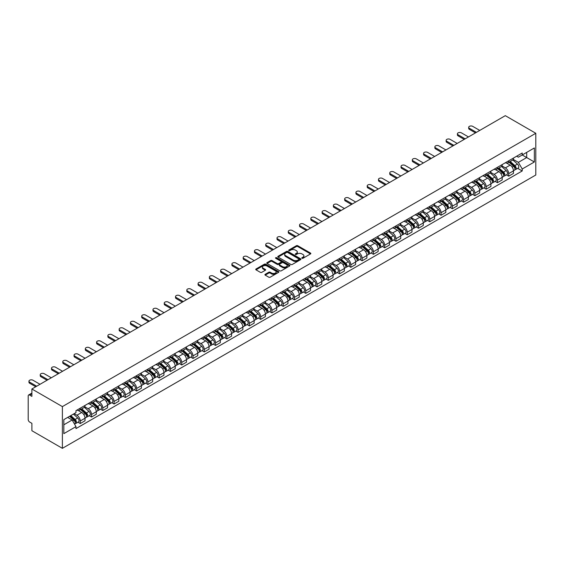 <?xml version="1.0" encoding="UTF-8"?>
<svg xmlns="http://www.w3.org/2000/svg" width="564" height="564" viewBox="0 0 564 564"><rect width="100%" height="100%" fill="white"/><g stroke="black" fill="none" stroke-linecap="round" stroke-linejoin="round"><path stroke-width="0.85" d="M302.008 258.27A0.705 0.409 0 0 0 302.995 258.27L310.538 253.913A1.001 0.578 0 0 0 310.827 253.504A1.001 0.578 0 0 0 310.538 253.095L297.764 245.728A1.001 0.578 0 0 0 296.347 245.728L288.81 250.078A0.705 0.409 0 0 0 289.804 250.649L290.777 250.085A3.208 1.854 0 0 1 295.317 250.085L296.382 250.698A3.208 1.854 0 0 1 297.32 252.009A3.208 1.854 0 0 1 296.382 253.321L295.409 253.885A0.705 0.409 0 0 0 296.403 254.456L297.376 253.899A3.208 1.854 0 0 1 301.916 253.899L302.981 254.512A3.208 1.854 0 0 1 303.918 255.823A3.208 1.854 0 0 1 302.981 257.135L302.008 257.692A0.705 0.409 0 0 0 302.008 258.27L302.008 257.692M265.2 274.315A1.001 0.578 0 0 0 264.911 274.724A1.001 0.578 0 0 0 265.2 275.133L268.788 277.199A1.001 0.578 0 0 0 270.205 277.199L278.574 272.37A1.001 0.578 0 0 0 278.87 271.961A1.001 0.578 0 0 0 278.574 271.552L265.806 264.178A1.001 0.578 0 0 0 264.389 264.178L256.014 269.007A1.001 0.578 0 0 0 255.725 269.423A1.001 0.578 0 0 0 256.014 269.832L260.342 272.327A1.001 0.578 0 0 0 261.759 272.327L265.341 270.262A1.001 0.578 0 0 0 265.637 269.853A1.001 0.578 0 0 0 265.341 269.437L263.198 268.203A2.686 1.551 0 0 1 262.415 267.103A2.686 1.551 0 0 1 264.072 265.672A2.686 1.551 0 0 1 266.991 266.011L275.401 270.861A2.686 1.551 0 0 1 276.184 271.961A2.686 1.551 0 0 1 274.527 273.392A2.686 1.551 0 0 1 271.608 273.054L270.205 272.243A1.001 0.578 0 0 0 268.788 272.243L265.2 274.315L265.2 275.133M62.385 406.602L31.887 388.991L505.302 115.669L535.8 133.28L62.385 406.602L62.385 448.331L535.8 175.009L535.8 133.28M290.848 264.467A1.001 0.578 0 0 0 292.265 264.467L300.64 259.63A1.001 0.578 0 0 0 300.936 259.221A1.001 0.578 0 0 0 300.64 258.813L287.873 251.438A1.001 0.578 0 0 0 286.449 251.438L278.08 256.275A1.001 0.578 0 0 0 277.784 256.683A1.001 0.578 0 0 0 278.08 257.092L290.848 264.467M275.909 258.418A0.705 0.409 0 0 1 276.628 258.516L276.628 257.685L289.607 265.179A1.001 0.578 0 0 1 289.903 265.588A1.001 0.578 0 0 1 289.607 265.996L281.239 270.833A1.001 0.578 0 0 1 279.814 270.833L267.047 263.458L270.628 261.407L270.628 260.575L267.047 262.641A1.001 0.578 0 0 0 266.751 263.05A1.001 0.578 0 0 0 267.047 263.458L267.047 262.641M270.628 261.407A1.001 0.578 0 0 1 272.045 261.407L272.045 260.575A1.001 0.578 0 0 0 270.628 260.575M272.045 260.575L277.227 263.564A1.001 0.578 0 0 0 278.644 263.564L281.02 262.189A1.001 0.578 0 0 0 281.316 261.781A1.001 0.578 0 0 0 281.02 261.372L275.634 258.256A0.705 0.409 0 0 1 276.628 257.685M31.887 388.991L31.887 396.379L29.645 395.082A2.044 1.177 -120 0 0 28.623 394.983A2.044 1.177 -120 0 0 28.2 395.921L28.2 419.538A2.044 1.177 -120 0 0 29.645 422.041L31.887 423.338L31.887 430.72L62.385 448.331M508.693 160.818A4.702 2.714 60 0 1 507.72 162.933L512.493 160.176A4.702 2.714 -120 0 0 513.466 158.068M501.925 165.887L505.372 167.875A4.702 2.714 60 0 1 508.693 173.627L513.466 170.878A4.702 2.714 -120 0 0 510.145 165.118L506.726 163.144M513.466 170.878L513.466 173.423L508.693 176.179L506.409 174.854M507.72 162.933A4.702 2.714 60 0 1 505.407 162.721M508.693 173.627L508.693 176.179M497.42 167.332A4.702 2.714 60 0 1 496.447 169.44L501.22 166.683A4.702 2.714 -120 0 0 502.193 164.575M495.136 181.368L497.42 182.687L502.193 179.93L502.193 177.385A4.702 2.714 -120 0 0 498.865 171.625L495.453 169.658M496.447 169.44A4.702 2.714 60 0 1 494.134 169.228M490.652 172.394L494.099 174.382A4.702 2.714 60 0 1 497.42 180.142L497.42 182.687M486.147 173.839A4.702 2.714 60 0 1 485.174 175.947L489.94 173.197A4.702 2.714 -120 0 0 490.913 171.082M483.856 187.875L486.147 189.194L490.913 186.444L490.913 183.899A4.702 2.714 -120 0 0 487.592 178.139L484.18 176.165M485.174 175.947A4.702 2.714 60 0 1 482.854 175.735M479.379 178.901L482.819 180.889A4.702 2.714 60 0 1 486.147 186.649L486.147 189.194M474.874 180.346A4.702 2.714 60 0 1 473.894 182.461L478.667 179.704A4.702 2.714 -120 0 0 479.64 177.597M472.583 194.383L474.874 195.708L479.64 192.951L479.64 190.406A4.702 2.714 -120 0 0 476.319 184.647L472.9 182.673M473.894 182.461A4.702 2.714 60 0 1 471.582 182.25M468.099 185.415L471.546 187.403A4.702 2.714 60 0 1 474.874 193.163L474.874 195.708M463.594 186.86A4.702 2.714 60 0 1 462.621 188.968L467.394 186.219A4.702 2.714 -120 0 0 468.367 184.104M461.31 200.897L463.594 202.215L468.367 199.459L468.367 196.914A4.702 2.714 -120 0 0 465.039 191.154L461.627 189.187M462.621 188.968A4.702 2.714 60 0 1 460.309 188.757M456.826 191.922L460.273 193.91A4.702 2.714 60 0 1 463.594 199.67L463.594 202.215M452.321 193.367A4.702 2.714 60 0 1 451.348 195.482L456.114 192.726A4.702 2.714 -120 0 0 457.094 190.611M450.03 207.404L452.321 208.722L457.094 205.973L457.094 203.428A4.702 2.714 -120 0 0 453.766 197.668L450.354 195.694M451.348 195.482A4.702 2.714 60 0 1 449.029 195.264M445.553 198.429L448.993 200.417A4.702 2.714 60 0 1 452.321 206.177L452.321 208.722M441.048 199.875A4.702 2.714 60 0 1 440.068 201.99L444.841 199.233A4.702 2.714 -120 0 0 445.814 197.125M438.757 213.911L441.048 215.237L445.814 212.48L445.814 209.935A4.702 2.714 -120 0 0 442.493 204.175L439.074 202.208M440.068 201.99A4.702 2.714 60 0 1 437.756 201.778M434.273 204.943L437.72 206.932A4.702 2.714 60 0 1 441.048 212.691L441.048 215.237M429.768 206.389A4.702 2.714 60 0 1 428.795 208.497L433.568 205.747A4.702 2.714 -120 0 0 434.541 203.632M427.484 220.425L429.768 221.744L434.541 218.987L434.541 216.442A4.702 2.714 -120 0 0 431.213 210.689L427.801 208.715M428.795 208.497A4.702 2.714 60 0 1 426.483 208.285M423 211.451L426.447 213.439A4.702 2.714 60 0 1 429.768 219.199L429.768 221.744M418.495 212.896A4.702 2.714 60 0 1 417.522 215.011L422.288 212.254A4.702 2.714 -120 0 0 423.268 210.146M416.211 226.932L418.495 228.251L423.268 225.501L423.268 222.956A4.702 2.714 -120 0 0 419.94 217.196L416.528 215.222M417.522 215.011A4.702 2.714 60 0 1 415.21 214.792M411.727 217.958L415.167 219.953A4.702 2.714 60 0 1 418.495 225.706L418.495 228.251M407.222 219.41A4.702 2.714 60 0 1 406.249 221.518L411.015 218.761A4.702 2.714 -120 0 0 411.988 216.654M404.931 233.44L407.222 234.765L411.988 232.008L411.988 229.463A4.702 2.714 -120 0 0 408.667 223.704L405.248 221.737M406.249 221.518A4.702 2.714 60 0 1 403.93 221.307M400.447 224.472L403.894 226.46A4.702 2.714 60 0 1 407.222 232.22L407.222 234.765M395.942 225.917A4.702 2.714 60 0 1 394.969 228.025L399.742 225.276A4.702 2.714 -120 0 0 400.715 223.161M393.658 239.954L395.942 241.272L400.715 238.516L400.715 235.971A4.702 2.714 -120 0 0 397.387 230.218L393.975 228.244M394.969 228.025A4.702 2.714 60 0 1 392.657 227.814M389.174 230.979L392.622 232.967A4.702 2.714 60 0 1 395.942 238.727L395.942 241.272M384.669 232.424A4.702 2.714 60 0 1 383.696 234.539L388.469 231.783A4.702 2.714 -120 0 0 389.442 229.675M382.385 246.461L384.669 247.779L389.442 245.03L389.442 242.485A4.702 2.714 -120 0 0 386.114 236.725L382.702 234.751M383.696 234.539A4.702 2.714 60 0 1 381.384 234.328M377.901 237.486L381.342 239.481A4.702 2.714 60 0 1 384.669 245.234L384.669 247.779M373.396 238.939A4.702 2.714 60 0 1 372.423 241.047L377.189 238.29A4.702 2.714 -120 0 0 378.162 236.182M371.105 252.975L373.396 254.293L378.162 251.537L378.162 248.992A4.702 2.714 -120 0 0 374.841 243.232L371.422 241.265M372.423 241.047A4.702 2.714 60 0 1 370.104 240.835M366.621 244L370.069 245.989A4.702 2.714 60 0 1 373.396 251.748L373.396 254.293M362.116 245.446A4.702 2.714 60 0 1 361.143 247.554L365.916 244.804A4.702 2.714 -120 0 0 366.889 242.689M359.832 259.482L362.116 260.801L366.889 258.051L366.889 255.499A4.702 2.714 -120 0 0 363.561 249.746L360.149 247.772M361.143 247.554A4.702 2.714 60 0 1 358.831 247.342M355.348 250.508L358.796 252.496A4.702 2.714 60 0 1 362.116 258.256L362.116 260.801M350.843 251.953A4.702 2.714 60 0 1 349.87 254.068L354.643 251.311A4.702 2.714 -120 0 0 355.616 249.203M348.559 265.989L350.843 267.315L355.616 264.558L355.616 262.013A4.702 2.714 -120 0 0 352.288 256.253L348.876 254.279M349.87 254.068A4.702 2.714 60 0 1 347.558 253.856M344.075 257.022L347.516 259.01A4.702 2.714 60 0 1 350.843 264.763L350.843 267.315M339.57 258.467A4.702 2.714 60 0 1 338.597 260.575L343.363 257.818A4.702 2.714 -120 0 0 344.336 255.711M337.279 272.504L339.57 273.822L344.336 271.065L344.336 268.52A4.702 2.714 -120 0 0 341.016 262.761L337.596 260.794M338.597 260.575A4.702 2.714 60 0 1 336.278 260.364M332.795 263.529L336.243 265.517A4.702 2.714 60 0 1 339.57 271.277L339.57 273.822M328.29 264.974A4.702 2.714 60 0 1 327.317 267.082L332.09 264.333A4.702 2.714 -120 0 0 333.063 262.218M326.006 279.011L328.29 280.329L333.063 277.58L333.063 275.035A4.702 2.714 -120 0 0 329.736 269.275L326.323 267.301M327.317 267.082A4.702 2.714 60 0 1 325.005 266.871M321.522 270.036L324.97 272.024A4.702 2.714 60 0 1 328.29 277.784L328.29 280.329M317.017 271.481A4.702 2.714 60 0 1 316.044 273.596L320.817 270.84A4.702 2.714 -120 0 0 321.79 268.732M314.733 285.518L317.017 286.843L321.79 284.087L321.79 281.542A4.702 2.714 -120 0 0 318.463 275.782L315.05 273.808M316.044 273.596A4.702 2.714 60 0 1 313.732 273.385M310.249 276.55L313.697 278.538A4.702 2.714 60 0 1 317.017 284.298L317.017 286.843M305.744 277.996A4.702 2.714 60 0 1 304.772 280.104L309.537 277.354A4.702 2.714 -120 0 0 310.51 275.239M303.453 292.032L305.744 293.351L310.51 290.594L310.51 288.049A4.702 2.714 -120 0 0 307.19 282.289L303.777 280.322M304.772 280.104A4.702 2.714 60 0 1 302.452 279.892M298.969 283.058L302.417 285.046A4.702 2.714 60 0 1 305.744 290.805L305.744 293.351M294.464 284.503A4.702 2.714 60 0 1 293.491 286.618L298.264 283.861A4.702 2.714 -120 0 0 299.237 281.746M292.18 298.539L294.464 299.858L299.237 297.108L299.237 294.563A4.702 2.714 -120 0 0 295.917 288.803L292.497 286.829M293.491 286.618A4.702 2.714 60 0 1 291.179 286.399M287.696 289.565L291.144 291.553A4.702 2.714 60 0 1 294.464 297.313L294.464 299.858M283.191 291.01A4.702 2.714 60 0 1 282.219 293.125L286.991 290.368A4.702 2.714 -120 0 0 287.964 288.26M280.907 305.046L283.191 306.372L287.964 303.615L287.964 301.07A4.702 2.714 -120 0 0 284.637 295.31L281.224 293.343M282.219 293.125A4.702 2.714 60 0 1 279.906 292.913M276.423 296.079L279.871 298.067A4.702 2.714 60 0 1 283.191 303.827L283.191 306.372M271.918 297.524A4.702 2.714 60 0 1 270.946 299.632L275.711 296.883A4.702 2.714 -120 0 0 276.684 294.768M269.627 311.561L271.918 312.879L276.684 310.122L276.684 307.577A4.702 2.714 -120 0 0 273.364 301.825L269.952 299.851M270.946 299.632A4.702 2.714 60 0 1 268.626 299.421M265.151 302.586L268.591 304.574A4.702 2.714 60 0 1 271.918 310.334L271.918 312.879M260.638 304.031A4.702 2.714 60 0 1 259.666 306.146L264.438 303.39A4.702 2.714 -120 0 0 265.411 301.282M258.354 318.068L260.646 319.386L265.411 316.637L265.411 314.092A4.702 2.714 -120 0 0 262.091 308.332L258.672 306.358M259.666 306.146A4.702 2.714 60 0 1 257.353 305.928M253.87 309.093L257.318 311.088A4.702 2.714 60 0 1 260.646 316.841L260.646 319.386M249.366 310.545A4.702 2.714 60 0 1 248.393 312.653L253.166 309.897A4.702 2.714 -120 0 0 254.138 307.789M247.081 324.575L249.366 325.9L254.138 323.144L254.138 320.599A4.702 2.714 -120 0 0 250.811 314.839L247.399 312.872M248.393 312.653A4.702 2.714 60 0 1 246.08 312.442M242.598 315.607L246.045 317.595A4.702 2.714 60 0 1 249.366 323.355L249.366 325.9M238.093 317.053A4.702 2.714 60 0 1 237.12 319.161L241.886 316.411A4.702 2.714 -120 0 0 242.858 314.296M235.801 331.089L238.093 332.407L242.865 329.651L242.865 327.106A4.702 2.714 -120 0 0 239.538 321.353L236.126 319.379M237.12 319.161A4.702 2.714 60 0 1 234.8 318.949M231.325 322.114L234.765 324.103A4.702 2.714 60 0 1 238.093 329.862L238.093 332.407M226.82 323.56A4.702 2.714 60 0 1 225.84 325.675L230.613 322.918A4.702 2.714 -120 0 0 231.585 320.81M224.528 337.596L226.82 338.915L231.585 336.165L231.585 333.62A4.702 2.714 -120 0 0 228.265 327.86L224.846 325.886M225.84 325.675A4.702 2.714 60 0 1 223.527 325.463M220.045 328.622L223.492 330.617A4.702 2.714 60 0 1 226.82 336.37L226.82 338.915M215.54 330.074A4.702 2.714 60 0 1 214.567 332.182L219.34 329.425A4.702 2.714 -120 0 0 220.312 327.317M213.255 344.111L215.54 345.429L220.312 342.672L220.312 340.127A4.702 2.714 -120 0 0 216.985 334.367L213.573 332.4M214.567 332.182A4.702 2.714 60 0 1 212.254 331.97M208.772 335.136L212.219 337.124A4.702 2.714 60 0 1 215.54 342.884L215.54 345.429M204.267 336.581A4.702 2.714 60 0 1 203.294 338.689L208.06 335.94A4.702 2.714 -120 0 0 209.04 333.825M201.982 350.618L204.267 351.936L209.04 349.186L209.04 346.634A4.702 2.714 -120 0 0 205.712 340.882L202.3 338.908M203.294 338.689A4.702 2.714 60 0 1 200.974 338.478M197.499 341.643L200.939 343.631A4.702 2.714 60 0 1 204.267 349.391L204.267 351.936M192.994 343.088A4.702 2.714 60 0 1 192.014 345.203L196.787 342.447A4.702 2.714 -120 0 0 197.76 340.339M190.702 357.125L192.994 358.45L197.76 355.694L197.76 353.149A4.702 2.714 -120 0 0 194.439 347.389L191.02 345.415M192.014 345.203A4.702 2.714 60 0 1 189.701 344.992M186.219 348.157L189.666 350.145A4.702 2.714 60 0 1 192.994 355.898L192.994 358.45M181.714 349.602A4.702 2.714 60 0 1 180.741 351.71L185.514 348.954A4.702 2.714 -120 0 0 186.487 346.846M179.43 363.639L181.714 364.957L186.487 362.201L186.487 359.656A4.702 2.714 -120 0 0 183.159 353.896L179.747 351.929M180.741 351.71A4.702 2.714 60 0 1 178.428 351.499M174.946 354.664L178.393 356.652A4.702 2.714 60 0 1 181.714 362.412L181.714 364.957M170.441 356.11A4.702 2.714 60 0 1 169.468 358.218L174.234 355.468A4.702 2.714 -120 0 0 175.214 353.353M168.157 370.146L170.441 371.464L175.214 368.715L175.214 366.17A4.702 2.714 -120 0 0 171.886 360.41L168.474 358.436M169.468 358.218A4.702 2.714 60 0 1 167.155 358.006M163.673 361.171L167.113 363.16A4.702 2.714 60 0 1 170.441 368.919L170.441 371.464M159.168 362.617A4.702 2.714 60 0 1 158.195 364.732L162.961 361.975A4.702 2.714 -120 0 0 163.934 359.867M156.877 376.653L159.168 377.979L163.934 375.222L163.934 372.677A4.702 2.714 -120 0 0 160.613 366.917L157.194 364.943M158.195 364.732A4.702 2.714 60 0 1 155.875 364.52M152.393 367.686L155.84 369.674A4.702 2.714 60 0 1 159.168 375.434L159.168 377.979M147.888 369.131A4.702 2.714 60 0 1 146.915 371.239L151.688 368.489A4.702 2.714 -120 0 0 152.661 366.374M145.604 383.167L147.888 384.486L152.661 381.729L152.661 379.184A4.702 2.714 -120 0 0 149.333 373.424L145.921 371.457M146.915 371.239A4.702 2.714 60 0 1 144.603 371.027M141.12 374.193L144.567 376.181A4.702 2.714 60 0 1 147.888 381.941L147.888 384.486M136.615 375.638A4.702 2.714 60 0 1 135.642 377.753L140.415 374.997A4.702 2.714 -120 0 0 141.388 372.882M134.331 389.675L136.615 390.993L141.388 388.243L141.388 385.698A4.702 2.714 -120 0 0 138.06 379.939L134.648 377.965M135.642 377.753A4.702 2.714 60 0 1 133.33 377.535M129.847 380.7L133.287 382.688A4.702 2.714 60 0 1 136.615 388.448L136.615 390.993M125.342 382.145A4.702 2.714 60 0 1 124.369 384.26L129.135 381.504A4.702 2.714 -120 0 0 130.108 379.396M123.051 396.182L125.342 397.507L130.108 394.751L130.108 392.206A4.702 2.714 -120 0 0 126.787 386.446L123.368 384.479M124.369 384.26A4.702 2.714 60 0 1 122.05 384.049M118.567 387.214L122.014 389.202A4.702 2.714 60 0 1 125.342 394.962L125.342 397.507M114.062 388.659A4.702 2.714 60 0 1 113.089 390.767L117.862 388.018A4.702 2.714 -120 0 0 118.835 385.903M111.778 402.696L114.062 404.014L118.835 401.258L118.835 398.713A4.702 2.714 -120 0 0 115.507 392.96L112.095 390.986M113.089 390.767A4.702 2.714 60 0 1 110.777 390.556M107.294 393.721L110.741 395.709A4.702 2.714 60 0 1 114.062 401.469L114.062 404.014M102.789 395.167A4.702 2.714 60 0 1 101.816 397.282L106.589 394.525A4.702 2.714 -120 0 0 107.562 392.417M100.505 409.203L102.789 410.521L107.562 407.772L107.562 405.227A4.702 2.714 -120 0 0 104.234 399.467L100.822 397.493M101.816 397.282A4.702 2.714 60 0 1 99.504 397.063M96.021 400.228L99.468 402.224A4.702 2.714 60 0 1 102.789 407.976L102.789 410.521M91.516 401.681A4.702 2.714 60 0 1 90.543 403.789L95.309 401.032A4.702 2.714 -120 0 0 96.282 398.924M89.225 415.71L91.516 417.036L96.282 414.279L96.282 411.734A4.702 2.714 -120 0 0 92.961 405.974L89.549 404.007M90.543 403.789A4.702 2.714 60 0 1 88.224 403.577M84.741 406.743L88.188 408.731A4.702 2.714 60 0 1 91.516 414.491L91.516 417.036M80.236 408.188A4.702 2.714 60 0 1 79.263 410.296L84.036 407.546A4.702 2.714 -120 0 0 85.009 405.431M77.952 422.224L80.236 423.543L85.009 420.786L85.009 418.241A4.702 2.714 -120 0 0 81.688 412.488L78.269 410.514M79.263 410.296A4.702 2.714 60 0 1 76.951 410.084M74.166 413.652L76.915 415.238A4.702 2.714 60 0 1 80.236 420.998L80.236 423.543M516.68 156.207L518.379 157.187L534.355 147.965L526.691 152.393L526.691 157.567L518.379 162.362L513.205 159.372M63.831 424.798L72.143 419.997L75.978 426.631L63.831 433.638L63.831 419.623L75.978 412.608L75.978 410.648L522.215 153.013L522.215 154.98L534.355 161.988L522.215 168.996L518.379 162.362M534.355 147.965L534.355 161.988M75.978 426.631L75.978 428.591L522.215 170.962L522.215 168.996M72.143 419.997L67.666 417.409M517.681 168.347L522.215 170.962M302.283 258.368L302.981 257.967A3.208 1.854 0 0 0 303.918 256.655L303.918 255.823M297.32 252.009L297.32 252.848A3.208 1.854 0 0 1 296.382 254.16L295.691 254.561M310.524 253.927L297.764 246.56A1.001 0.578 0 0 0 296.347 246.56L289.092 250.747M300.626 259.637L287.873 252.27A1.001 0.578 0 0 0 286.449 252.27L278.094 257.099M298.864 259.51A0.705 0.409 0 0 0 298.864 258.932L287.654 252.46A0.705 0.409 0 0 0 286.66 252.46L285.638 253.053A3.208 1.854 0 0 0 284.693 254.364A3.208 1.854 0 0 0 285.638 255.675L293.294 260.103A3.208 1.854 0 0 0 297.834 260.103L298.864 259.51L298.864 260.342A0.705 0.409 0 0 0 299.068 260.053L299.068 259.221M284.693 254.364L284.693 255.203A3.208 1.854 0 0 0 285.638 256.514L285.638 255.675M298.864 260.342L297.834 260.935A3.208 1.854 0 0 1 293.294 260.935L285.638 256.514M272.045 261.407L277.227 264.396A1.001 0.578 0 0 0 278.644 264.396L281.02 263.021A1.001 0.578 0 0 0 281.316 262.613L281.316 261.781M276.628 258.516L289.593 266.004M282.599 266.666A2.686 1.551 0 0 0 285.525 266.998A2.686 1.551 0 0 0 287.182 265.566A2.686 1.551 0 0 0 286.399 264.474L283.438 262.761A1.001 0.578 0 0 0 282.014 262.761L279.638 264.135A1.001 0.578 0 0 0 279.349 264.544A1.001 0.578 0 0 0 279.638 264.953L282.599 266.666L282.599 267.498A2.686 1.551 0 0 0 285.525 267.837A2.686 1.551 0 0 0 287.182 266.405L287.182 265.566M279.349 264.544L279.349 265.383A1.001 0.578 0 0 0 279.638 265.792L279.638 264.953M282.599 267.498L279.638 265.792M276.184 271.961L276.184 272.793A2.686 1.551 0 0 1 274.527 274.224A2.686 1.551 0 0 1 271.608 273.892L270.205 273.082A1.001 0.578 0 0 0 268.788 273.082L265.214 275.14M262.415 267.103L262.415 267.942A2.686 1.551 0 0 0 263.198 269.035L263.198 268.203M265.341 269.437L265.341 270.262L263.198 269.035M278.56 272.377L265.806 265.009A1.001 0.578 0 0 0 264.389 265.009L256.028 269.839L256.014 269.007M509.024 162.178L513.614 166.281A2.552 1.473 60 0 1 514.417 170.229L513.466 170.779M509.144 162.291L511.308 163.539M509.482 161.91L514.601 166.472A1.227 0.705 60 0 1 514.981 168.368A1.227 0.705 60 0 1 514.869 168.417M510.251 161.473L514.847 165.569A2.552 1.473 60 0 1 515.651 169.524A2.552 1.473 60 0 1 514.876 169.602M512.81 159.929L517.449 164.068A2.552 1.473 60 0 1 518.253 168.023L515.651 169.524M475.487 132.885L469.375 129.353A2.348 1.361 180 0 1 468.691 128.395L468.691 127.309A2.348 1.361 -0 0 0 469.375 128.275L476.425 132.343M479.752 130.418L472.702 126.35A2.348 1.361 -0 0 0 470.143 126.061A2.348 1.361 -0 0 0 468.691 127.309M497.744 168.692L502.341 172.788A2.552 1.473 60 0 1 503.144 176.743L502.193 177.293M497.871 168.798L500.028 170.046M498.209 168.424L503.321 172.986A1.227 0.705 60 0 1 503.708 174.882A1.227 0.705 60 0 1 503.596 174.925M498.978 167.98L503.567 172.083A2.552 1.473 60 0 1 504.371 176.031A2.552 1.473 60 0 1 503.603 176.116M501.537 166.443L506.169 170.575A2.552 1.473 60 0 1 506.973 174.53L504.371 176.031M486.471 175.2L491.068 179.303A2.552 1.473 60 0 1 491.871 183.251L490.913 183.801M486.591 175.305L488.755 176.56M486.936 174.932L492.048 179.493A1.227 0.705 60 0 1 492.435 181.389A1.227 0.705 60 0 1 492.323 181.432M487.698 174.487L492.294 178.591A2.552 1.473 60 0 1 493.098 182.539A2.552 1.473 60 0 1 492.323 182.623M490.264 172.951L494.896 177.089A2.552 1.473 60 0 1 495.7 181.037L493.098 182.539M464.207 139.393L458.102 135.868A2.348 1.361 180 0 1 457.411 134.909L457.411 133.823A2.348 1.361 -0 0 0 458.102 134.782L465.152 138.85M468.472 136.932L461.43 132.864A2.348 1.361 -0 0 0 458.863 132.568A2.348 1.361 -0 0 0 457.411 133.823M452.934 145.9L446.829 142.375A2.348 1.361 180 0 1 446.138 141.416L446.138 140.33A2.348 1.361 -0 0 0 446.829 141.289L453.872 145.357M457.2 143.439L450.15 139.371A2.348 1.361 -0 0 0 447.59 139.075A2.348 1.361 -0 0 0 446.138 140.33M475.198 181.707L479.788 185.81A2.552 1.473 60 0 1 480.591 189.758L479.64 190.308M475.318 181.819L477.482 183.067M475.663 181.439L480.775 186A1.227 0.705 60 0 1 481.155 187.904A1.227 0.705 60 0 1 481.043 187.946M476.425 181.002L481.021 185.098A2.552 1.473 60 0 1 481.825 189.053A2.552 1.473 60 0 1 481.05 189.13M478.984 179.465L483.623 183.596A2.552 1.473 60 0 1 484.427 187.551L481.825 189.053M463.918 188.221L468.515 192.317A2.552 1.473 60 0 1 469.319 196.272L468.367 196.822M464.045 188.327L466.202 189.574M464.384 187.953L469.495 192.514A1.227 0.705 60 0 1 469.882 194.411A1.227 0.705 60 0 1 469.77 194.453M465.152 187.509L469.741 191.612A2.552 1.473 60 0 1 470.545 195.56A2.552 1.473 60 0 1 469.777 195.645M467.711 185.972L472.35 190.11A2.552 1.473 60 0 1 473.147 194.058L470.545 195.56M452.645 194.728L457.242 198.831A2.552 1.473 60 0 1 458.046 202.779L457.087 203.329M452.765 194.834L454.929 196.089M453.111 194.46L458.222 199.022A1.227 0.705 60 0 1 458.61 200.918A1.227 0.705 60 0 1 458.497 200.967M453.872 194.016L458.469 198.119A2.552 1.473 60 0 1 459.272 202.067A2.552 1.473 60 0 1 458.497 202.152M456.438 192.479L461.07 196.617A2.552 1.473 60 0 1 461.874 200.565L459.272 202.067M441.661 152.414L435.549 148.889A2.348 1.361 180 0 1 434.865 147.923L434.865 146.837A2.348 1.361 -0 0 0 435.549 147.803L442.599 151.871M445.927 149.946L438.877 145.879A2.348 1.361 -0 0 0 436.317 145.59A2.348 1.361 -0 0 0 434.865 146.837M430.381 158.921L424.276 155.396A2.348 1.361 180 0 1 423.585 154.437L423.585 153.352A2.348 1.361 -0 0 0 424.276 154.31L431.326 158.378M434.647 156.461L427.604 152.393A2.348 1.361 -0 0 0 425.037 152.097A2.348 1.361 -0 0 0 423.585 153.352M419.108 165.428L413.003 161.903A2.348 1.361 180 0 1 412.312 160.944L412.312 159.859A2.348 1.361 -0 0 0 413.003 160.818L420.046 164.885M423.374 162.968L416.324 158.9A2.348 1.361 -0 0 0 413.764 158.604A2.348 1.361 -0 0 0 412.312 159.859M407.835 171.942L401.723 168.417A2.348 1.361 180 0 1 401.039 167.452L401.039 166.373A2.348 1.361 -0 0 0 401.723 167.332L408.773 171.4M412.101 169.482L405.051 165.407A2.348 1.361 -0 0 0 402.492 165.118A2.348 1.361 -0 0 0 401.039 166.373M396.555 178.45L390.45 174.925A2.348 1.361 180 0 1 389.759 173.966L389.759 172.88A2.348 1.361 -0 0 0 390.45 173.839L397.5 177.907M400.821 175.989L393.778 171.921A2.348 1.361 -0 0 0 391.212 171.625A2.348 1.361 -0 0 0 389.759 172.88M385.282 184.957L379.177 181.432A2.348 1.361 180 0 1 378.486 180.473L378.486 179.387A2.348 1.361 -0 0 0 379.177 180.346L386.22 184.414M389.548 182.496L382.498 178.428A2.348 1.361 -0 0 0 379.939 178.132A2.348 1.361 -0 0 0 378.486 179.387M374.01 191.471L367.904 187.946A2.348 1.361 180 0 1 367.213 186.987L367.213 185.901A2.348 1.361 -0 0 0 367.904 186.86L374.947 190.928M378.275 189.011L371.225 184.936A2.348 1.361 -0 0 0 368.666 184.647A2.348 1.361 -0 0 0 367.213 185.901M362.73 197.978L356.624 194.453A2.348 1.361 180 0 1 355.94 193.494L355.94 192.409A2.348 1.361 -0 0 0 356.624 193.367L363.674 197.435M366.995 195.518L359.952 191.45A2.348 1.361 -0 0 0 357.386 191.154A2.348 1.361 -0 0 0 355.94 192.409M351.457 204.492L345.351 200.96A2.348 1.361 180 0 1 344.66 200.001L344.66 198.916A2.348 1.361 -0 0 0 345.351 199.875L352.394 203.949M355.722 202.025L348.672 197.957A2.348 1.361 -0 0 0 346.113 197.661A2.348 1.361 -0 0 0 344.66 198.916M340.184 210.999L334.078 207.474A2.348 1.361 180 0 1 333.387 206.516L333.387 205.43A2.348 1.361 -0 0 0 334.078 206.389L341.121 210.457M344.449 208.539L337.399 204.471A2.348 1.361 -0 0 0 334.84 204.175A2.348 1.361 -0 0 0 333.387 205.43M328.911 217.507L322.798 213.982A2.348 1.361 180 0 1 322.114 213.023L322.114 211.937A2.348 1.361 -0 0 0 322.798 212.896L329.848 216.964M333.169 215.046L326.126 210.978A2.348 1.361 -0 0 0 323.56 210.682A2.348 1.361 -0 0 0 322.114 211.937M317.631 224.021L311.525 220.489A2.348 1.361 180 0 1 310.834 219.53L310.834 218.444A2.348 1.361 -0 0 0 311.525 219.41L318.575 223.478M321.896 221.553L314.853 217.485A2.348 1.361 -0 0 0 312.287 217.196A2.348 1.361 -0 0 0 310.834 218.444M306.358 230.528L300.252 227.003A2.348 1.361 180 0 1 299.562 226.044L299.562 224.958A2.348 1.361 -0 0 0 300.252 225.917L307.295 229.985M310.623 228.067L303.573 224A2.348 1.361 -0 0 0 301.014 223.704A2.348 1.361 -0 0 0 299.562 224.958M295.085 237.035L288.972 233.51A2.348 1.361 180 0 1 288.289 232.551L288.289 231.466A2.348 1.361 -0 0 0 288.972 232.424L296.022 236.492M299.343 234.575L292.3 230.507A2.348 1.361 -0 0 0 289.741 230.211A2.348 1.361 -0 0 0 288.289 231.466M283.805 243.549L277.699 240.024A2.348 1.361 180 0 1 277.009 239.058L277.009 237.973A2.348 1.361 -0 0 0 277.699 238.939L284.749 243.006M288.07 241.082L281.027 237.014A2.348 1.361 -0 0 0 278.461 236.725A2.348 1.361 -0 0 0 277.009 237.973M272.532 250.056L266.427 246.531A2.348 1.361 180 0 1 265.736 245.573L265.736 244.487A2.348 1.361 -0 0 0 266.427 245.446L273.469 249.514M276.797 247.596L269.747 243.528A2.348 1.361 -0 0 0 267.188 243.232A2.348 1.361 -0 0 0 265.736 244.487M261.259 256.564L255.147 253.039A2.348 1.361 180 0 1 254.463 252.08L254.463 250.994A2.348 1.361 -0 0 0 255.147 251.953L262.197 256.021M265.524 254.103L258.474 250.035A2.348 1.361 -0 0 0 255.915 249.739A2.348 1.361 -0 0 0 254.463 250.994M249.979 263.078L243.874 259.553A2.348 1.361 180 0 1 243.183 258.587L243.183 257.508A2.348 1.361 -0 0 0 243.874 258.467L250.924 262.535M254.244 260.617L247.201 256.542A2.348 1.361 -0 0 0 244.635 256.253A2.348 1.361 -0 0 0 243.183 257.508M238.706 269.585L232.601 266.06A2.348 1.361 180 0 1 231.91 265.101L231.91 264.015A2.348 1.361 -0 0 0 232.601 264.974L239.644 269.042M242.971 267.124L235.921 263.057A2.348 1.361 -0 0 0 233.362 262.761A2.348 1.361 -0 0 0 231.91 264.015M441.372 201.235L445.969 205.338A2.552 1.473 60 0 1 446.766 209.286L445.814 209.843M441.492 201.348L443.656 202.596M441.838 200.967L446.949 205.536A1.227 0.705 60 0 1 447.33 207.432A1.227 0.705 60 0 1 447.224 207.474M442.599 200.53L447.196 204.626A2.552 1.473 60 0 1 447.999 208.581A2.552 1.473 60 0 1 447.224 208.659M445.158 198.993L449.797 203.125A2.552 1.473 60 0 1 450.601 207.08L447.999 208.581M430.099 207.749L434.689 211.845A2.552 1.473 60 0 1 435.493 215.8L434.541 216.35M430.219 207.855L432.384 209.103M430.558 207.481L435.669 212.043A1.227 0.705 60 0 1 436.057 213.939A1.227 0.705 60 0 1 435.944 213.982M431.326 207.037L435.923 211.14A2.552 1.473 60 0 1 436.719 215.088A2.552 1.473 60 0 1 435.951 215.173M433.885 205.5L438.524 209.639A2.552 1.473 60 0 1 439.321 213.587L436.719 215.088M418.819 214.257L423.416 218.36A2.552 1.473 60 0 1 424.22 222.308L423.261 222.858M418.939 214.369L421.104 215.617M419.285 213.989L424.396 218.55A1.227 0.705 60 0 1 424.784 220.446A1.227 0.705 60 0 1 424.671 220.496M420.046 213.552L424.643 217.648A2.552 1.473 60 0 1 425.446 221.603A2.552 1.473 60 0 1 424.678 221.68M422.612 212.008L427.244 216.146A2.552 1.473 60 0 1 428.048 220.094L425.446 221.603M407.546 220.764L412.143 224.867A2.552 1.473 60 0 1 412.94 228.822L411.988 229.372M407.666 220.876L409.831 222.124M408.012 220.503L413.123 225.064A1.227 0.705 60 0 1 413.504 226.961A1.227 0.705 60 0 1 413.398 227.003M408.773 220.059L413.37 224.155A2.552 1.473 60 0 1 414.173 228.11A2.552 1.473 60 0 1 413.398 228.194M411.339 218.522L415.971 222.653A2.552 1.473 60 0 1 416.775 226.608L414.173 228.11M396.273 227.278L400.863 231.374A2.552 1.473 60 0 1 401.667 235.329L400.715 235.879M396.393 227.384L398.558 228.631M396.732 227.01L401.843 231.571A1.227 0.705 60 0 1 402.231 233.468A1.227 0.705 60 0 1 402.118 233.51M397.5 226.566L402.097 230.669A2.552 1.473 60 0 1 402.893 234.617A2.552 1.473 60 0 1 402.125 234.702M400.059 225.029L404.698 229.167A2.552 1.473 60 0 1 405.495 233.115L402.893 234.617M384.993 233.785L389.59 237.888A2.552 1.473 60 0 1 390.394 241.836L389.435 242.386M385.12 233.898L387.278 235.146M385.459 233.517L390.57 238.078A1.227 0.705 60 0 1 390.958 239.975A1.227 0.705 60 0 1 390.845 240.024M386.227 233.08L390.817 237.176A2.552 1.473 60 0 1 391.62 241.131A2.552 1.473 60 0 1 390.852 241.209M388.786 231.536L393.418 235.674A2.552 1.473 60 0 1 394.222 239.629L391.62 241.131M373.721 240.299L378.317 244.395A2.552 1.473 60 0 1 379.114 248.35L378.162 248.9M373.84 240.405L376.005 241.653M374.186 240.031L379.297 244.593A1.227 0.705 60 0 1 379.678 246.489A1.227 0.705 60 0 1 379.572 246.531M374.947 239.587L379.544 243.683A2.552 1.473 60 0 1 380.347 247.638A2.552 1.473 60 0 1 379.572 247.723M377.513 238.05L382.145 242.182A2.552 1.473 60 0 1 382.949 246.137L380.347 247.638M362.448 246.806L367.037 250.902A2.552 1.473 60 0 1 367.841 254.857L366.889 255.407M362.567 246.912L364.732 248.16M362.906 246.538L368.024 251.1A1.227 0.705 60 0 1 368.405 252.996A1.227 0.705 60 0 1 368.292 253.039M363.674 246.094L368.271 250.197A2.552 1.473 60 0 1 369.067 254.145A2.552 1.473 60 0 1 368.299 254.23M366.233 244.557L370.872 248.696A2.552 1.473 60 0 1 371.669 252.644L369.067 254.145M351.168 253.314L355.764 257.417A2.552 1.473 60 0 1 356.568 261.365L355.616 261.915M351.294 253.426L353.452 254.674M351.633 253.046L356.744 257.607A1.227 0.705 60 0 1 357.132 259.503A1.227 0.705 60 0 1 357.019 259.553M352.401 252.609L356.991 256.705A2.552 1.473 60 0 1 357.795 260.66A2.552 1.473 60 0 1 357.026 260.737M354.96 251.065L359.592 255.203A2.552 1.473 60 0 1 360.396 259.158L357.795 260.66M339.895 259.828L344.491 263.924A2.552 1.473 60 0 1 345.288 267.879L344.336 268.429M340.014 259.933L342.179 261.181M340.36 259.56L345.471 264.121A1.227 0.705 60 0 1 345.859 266.018A1.227 0.705 60 0 1 345.746 266.06M341.121 259.116L345.718 263.219A2.552 1.473 60 0 1 346.522 267.167A2.552 1.473 60 0 1 345.746 267.251M343.688 257.579L348.319 261.71A2.552 1.473 60 0 1 349.123 265.665L346.522 267.167M328.622 266.335L333.211 270.438A2.552 1.473 60 0 1 334.015 274.386L333.063 274.936M328.741 266.441L330.906 267.696M329.08 266.067L334.198 270.628A1.227 0.705 60 0 1 334.579 272.525A1.227 0.705 60 0 1 334.466 272.567M329.848 265.623L334.445 269.726A2.552 1.473 60 0 1 335.242 273.674A2.552 1.473 60 0 1 334.473 273.759M332.407 264.086L337.046 268.224A2.552 1.473 60 0 1 337.85 272.172L335.242 273.674M317.342 272.842L321.938 276.945A2.552 1.473 60 0 1 322.742 280.893L321.79 281.443M317.469 272.955L319.626 274.203M317.807 272.574L322.918 277.135A1.227 0.705 60 0 1 323.306 279.039A1.227 0.705 60 0 1 323.193 279.081M318.575 272.137L323.165 276.233A2.552 1.473 60 0 1 323.969 280.188A2.552 1.473 60 0 1 323.2 280.266M321.135 270.6L325.766 274.731A2.552 1.473 60 0 1 326.57 278.686L323.969 280.188M306.069 279.356L310.665 283.452A2.552 1.473 60 0 1 311.469 287.407L310.51 287.957M306.189 279.462L308.353 280.71M306.534 279.088L311.645 283.65A1.227 0.705 60 0 1 312.033 285.546A1.227 0.705 60 0 1 311.92 285.588M307.295 278.644L311.892 282.747A2.552 1.473 60 0 1 312.696 286.695A2.552 1.473 60 0 1 311.92 286.78M309.862 277.107L314.493 281.246A2.552 1.473 60 0 1 315.297 285.194L312.696 286.695M294.796 285.863L299.385 289.966A2.552 1.473 60 0 1 300.189 293.914L299.237 294.464M294.916 285.969L297.08 287.224M295.254 285.596L300.372 290.157A1.227 0.705 60 0 1 300.753 292.053A1.227 0.705 60 0 1 300.64 292.103M296.022 285.151L300.619 289.254A2.552 1.473 60 0 1 301.416 293.202A2.552 1.473 60 0 1 300.647 293.287M298.582 283.614L303.221 287.753A2.552 1.473 60 0 1 304.024 291.701L301.416 293.202M283.516 292.371L288.112 296.474A2.552 1.473 60 0 1 288.916 300.422L287.964 300.979M283.643 292.483L285.8 293.731M283.981 292.103L289.092 296.671A1.227 0.705 60 0 1 289.48 298.567A1.227 0.705 60 0 1 289.367 298.61M284.749 291.666L289.339 295.762A2.552 1.473 60 0 1 290.143 299.717A2.552 1.473 60 0 1 289.374 299.794M287.309 290.129L291.94 294.26A2.552 1.473 60 0 1 292.744 298.215L290.143 299.717M272.243 298.885L276.839 302.981A2.552 1.473 60 0 1 277.643 306.936L276.684 307.486M272.363 298.99L274.527 300.238M272.708 298.617L277.819 303.178A1.227 0.705 60 0 1 278.207 305.075A1.227 0.705 60 0 1 278.094 305.117M273.469 298.173L278.066 302.276A2.552 1.473 60 0 1 278.87 306.224A2.552 1.473 60 0 1 278.094 306.308M276.036 296.636L280.668 300.774A2.552 1.473 60 0 1 281.471 304.722L278.87 306.224M260.97 305.392L265.559 309.495A2.552 1.473 60 0 1 266.363 313.443L265.411 313.993M261.09 305.505L263.254 306.753M261.435 305.124L266.546 309.685A1.227 0.705 60 0 1 266.927 311.582A1.227 0.705 60 0 1 266.814 311.631M262.197 304.687L266.793 308.783A2.552 1.473 60 0 1 267.597 312.738A2.552 1.473 60 0 1 266.821 312.816M264.756 303.143L269.395 307.281A2.552 1.473 60 0 1 270.198 311.229L267.597 312.738M249.69 311.899L254.286 316.002A2.552 1.473 60 0 1 255.09 319.957L254.138 320.507M249.817 312.012L251.974 313.26M250.155 311.638L255.266 316.2A1.227 0.705 60 0 1 255.654 318.096A1.227 0.705 60 0 1 255.541 318.138M250.924 311.194L255.513 315.29A2.552 1.473 60 0 1 256.317 319.245A2.552 1.473 60 0 1 255.548 319.33M253.483 309.657L258.122 313.788A2.552 1.473 60 0 1 258.918 317.743L256.317 319.245M238.417 318.413L243.013 322.509A2.552 1.473 60 0 1 243.817 326.464L242.858 327.014M238.537 318.519L240.701 319.767M238.882 318.145L243.993 322.707A1.227 0.705 60 0 1 244.381 324.603A1.227 0.705 60 0 1 244.268 324.645M239.644 317.701L244.24 321.804A2.552 1.473 60 0 1 245.044 325.752A2.552 1.473 60 0 1 244.268 325.837M242.21 316.164L246.842 320.303A2.552 1.473 60 0 1 247.645 324.251L245.044 325.752M227.144 324.92L231.741 329.023A2.552 1.473 60 0 1 232.537 332.971L231.585 333.521M227.264 325.033L229.428 326.281M227.609 324.652L232.721 329.214A1.227 0.705 60 0 1 233.101 331.11A1.227 0.705 60 0 1 232.988 331.16M228.371 324.215L232.967 328.311A2.552 1.473 60 0 1 233.771 332.267A2.552 1.473 60 0 1 232.995 332.344M230.93 322.671L235.569 326.81A2.552 1.473 60 0 1 236.372 330.765L233.771 332.267M227.433 276.092L221.321 272.567A2.348 1.361 180 0 1 220.637 271.608L220.637 270.523A2.348 1.361 -0 0 0 221.321 271.481L228.371 275.549M231.698 273.632L224.648 269.564A2.348 1.361 -0 0 0 222.089 269.268A2.348 1.361 -0 0 0 220.637 270.523M216.153 282.606L210.048 279.081A2.348 1.361 180 0 1 209.357 278.123L209.357 277.037A2.348 1.361 -0 0 0 210.048 277.996L217.098 282.063M220.418 280.146L213.375 276.071A2.348 1.361 -0 0 0 210.809 275.782A2.348 1.361 -0 0 0 209.357 277.037M204.88 289.113L198.775 285.588A2.348 1.361 180 0 1 198.084 284.63L198.084 283.544A2.348 1.361 -0 0 0 198.775 284.503L205.818 288.571M209.145 286.653L202.095 282.585A2.348 1.361 -0 0 0 199.536 282.289A2.348 1.361 -0 0 0 198.084 283.544M193.607 295.628L187.495 292.096A2.348 1.361 180 0 1 186.811 291.137L186.811 290.051A2.348 1.361 -0 0 0 187.495 291.01L194.545 295.085M197.872 293.16L190.822 289.092A2.348 1.361 -0 0 0 188.263 288.796A2.348 1.361 -0 0 0 186.811 290.051M215.871 331.435L220.461 335.531A2.552 1.473 60 0 1 221.264 339.486L220.312 340.036M215.991 331.54L218.155 332.788M216.329 331.167L221.441 335.728A1.227 0.705 60 0 1 221.828 337.624A1.227 0.705 60 0 1 221.715 337.667M217.098 330.723L221.687 334.819A2.552 1.473 60 0 1 222.491 338.774A2.552 1.473 60 0 1 221.722 338.858M219.657 329.186L224.296 333.317A2.552 1.473 60 0 1 225.092 337.272L222.491 338.774M182.327 302.135L176.222 298.61A2.348 1.361 180 0 1 175.531 297.651L175.531 296.565A2.348 1.361 -0 0 0 176.222 297.524L183.272 301.592M186.592 299.674L179.549 295.606A2.348 1.361 -0 0 0 176.983 295.31A2.348 1.361 -0 0 0 175.531 296.565M204.591 337.942L209.188 342.038A2.552 1.473 60 0 1 209.991 345.993L209.032 346.543M204.711 338.047L206.875 339.295M205.056 337.674L210.168 342.235A1.227 0.705 60 0 1 210.555 344.132A1.227 0.705 60 0 1 210.442 344.174M205.818 337.23L210.414 341.333A2.552 1.473 60 0 1 211.218 345.281A2.552 1.473 60 0 1 210.442 345.365M208.384 335.693L213.016 339.831A2.552 1.473 60 0 1 213.819 343.779L211.218 345.281M171.054 308.642L164.949 305.117A2.348 1.361 180 0 1 164.258 304.158L164.258 303.072A2.348 1.361 -0 0 0 164.949 304.031L171.992 308.099M175.319 306.181L168.269 302.114A2.348 1.361 -0 0 0 165.71 301.818A2.348 1.361 -0 0 0 164.258 303.072M193.318 344.449L197.915 348.552A2.552 1.473 60 0 1 198.711 352.5L197.76 353.05M193.438 344.562L195.602 345.81M193.783 344.181L198.895 348.742A1.227 0.705 60 0 1 199.275 350.639A1.227 0.705 60 0 1 199.17 350.688M194.545 343.744L199.141 347.84A2.552 1.473 60 0 1 199.945 351.795A2.552 1.473 60 0 1 199.17 351.873M197.111 342.2L201.743 346.338A2.552 1.473 60 0 1 202.547 350.293L199.945 351.795M159.781 315.156L153.676 311.624A2.348 1.361 180 0 1 152.985 310.665L152.985 309.58A2.348 1.361 -0 0 0 153.676 310.545L160.719 314.613M164.046 312.689L156.996 308.621A2.348 1.361 -0 0 0 154.437 308.332A2.348 1.361 -0 0 0 152.985 309.58M182.045 350.963L186.635 355.059A2.552 1.473 60 0 1 187.438 359.014L186.487 359.564M182.165 351.069L184.329 352.317M182.503 350.695L187.615 355.257A1.227 0.705 60 0 1 188.002 357.153A1.227 0.705 60 0 1 187.89 357.195M183.272 350.251L187.868 354.354A2.552 1.473 60 0 1 188.665 358.302A2.552 1.473 60 0 1 187.897 358.387M185.831 348.714L190.47 352.845A2.552 1.473 60 0 1 191.267 356.8L188.665 358.302M148.501 321.663L142.396 318.138A2.348 1.361 180 0 1 141.712 317.179L141.712 316.094A2.348 1.361 -0 0 0 142.396 317.053L149.446 321.12M152.766 319.203L145.723 315.135A2.348 1.361 -0 0 0 143.157 314.839A2.348 1.361 -0 0 0 141.712 316.094M170.765 357.47L175.362 361.573A2.552 1.473 60 0 1 176.165 365.521L175.207 366.071M170.885 357.576L173.049 358.831M171.23 357.202L176.342 361.764A1.227 0.705 60 0 1 176.729 363.66A1.227 0.705 60 0 1 176.617 363.702M171.999 356.758L176.588 360.861A2.552 1.473 60 0 1 177.392 364.809A2.552 1.473 60 0 1 176.624 364.894M174.558 355.221L179.19 359.36A2.552 1.473 60 0 1 179.994 363.308L177.392 364.809M137.228 328.17L131.123 324.645A2.348 1.361 180 0 1 130.432 323.687L130.432 322.601A2.348 1.361 -0 0 0 131.123 323.56L138.166 327.628M141.493 325.71L134.443 321.642A2.348 1.361 -0 0 0 131.884 321.346A2.348 1.361 -0 0 0 130.432 322.601M159.492 363.977L164.089 368.08A2.552 1.473 60 0 1 164.885 372.029L163.934 372.578M159.612 364.09L161.776 365.338M159.957 363.709L165.069 368.271A1.227 0.705 60 0 1 165.449 370.174A1.227 0.705 60 0 1 165.344 370.217M160.719 363.272L165.315 367.368A2.552 1.473 60 0 1 166.119 371.324A2.552 1.473 60 0 1 165.344 371.401M163.285 361.736L167.917 365.867A2.552 1.473 60 0 1 168.721 369.822L166.119 371.324M125.955 334.685L119.85 331.16A2.348 1.361 180 0 1 119.159 330.194L119.159 329.108A2.348 1.361 -0 0 0 119.85 330.074L126.893 334.142M130.221 332.217L123.171 328.149A2.348 1.361 -0 0 0 120.611 327.86A2.348 1.361 -0 0 0 119.159 329.108M148.219 370.492L152.809 374.588A2.552 1.473 60 0 1 153.612 378.543L152.661 379.093M148.339 370.597L150.503 371.845M148.677 370.224L153.796 374.785A1.227 0.705 60 0 1 154.176 376.681A1.227 0.705 60 0 1 154.064 376.724M149.446 369.78L154.042 373.883A2.552 1.473 60 0 1 154.839 377.831A2.552 1.473 60 0 1 154.071 377.915M152.005 368.243L156.644 372.381A2.552 1.473 60 0 1 157.441 376.329L154.839 377.831M114.682 341.192L108.57 337.667A2.348 1.361 180 0 1 107.886 336.708L107.886 335.622A2.348 1.361 -0 0 0 108.57 336.581L115.62 340.649M118.941 338.731L111.898 334.663A2.348 1.361 -0 0 0 109.331 334.367A2.348 1.361 -0 0 0 107.886 335.622M136.939 376.999L141.536 381.102A2.552 1.473 60 0 1 142.339 385.05L141.388 385.6M137.066 377.104L139.223 378.359M137.404 376.731L142.516 381.292A1.227 0.705 60 0 1 142.903 383.189A1.227 0.705 60 0 1 142.791 383.238M138.173 376.287L142.762 380.39A2.552 1.473 60 0 1 143.566 384.338A2.552 1.473 60 0 1 142.798 384.422M140.732 374.75L145.364 378.888A2.552 1.473 60 0 1 146.168 382.836L143.566 384.338M103.402 347.699L97.297 344.174A2.348 1.361 180 0 1 96.606 343.215L96.606 342.129A2.348 1.361 -0 0 0 97.297 343.088L104.34 347.156M107.668 345.238L100.625 341.171A2.348 1.361 -0 0 0 98.058 340.875A2.348 1.361 -0 0 0 96.606 342.129M125.666 383.506L130.263 387.609A2.552 1.473 60 0 1 131.059 391.557L130.108 392.114M125.786 383.619L127.95 384.867M126.132 383.238L131.243 387.806A1.227 0.705 60 0 1 131.631 389.703A1.227 0.705 60 0 1 131.518 389.745M126.893 382.801L131.49 386.897A2.552 1.473 60 0 1 132.293 390.852A2.552 1.473 60 0 1 131.518 390.93M129.459 381.264L134.091 385.395A2.552 1.473 60 0 1 134.895 389.35L132.293 390.852M92.129 354.213L86.024 350.688A2.348 1.361 180 0 1 85.333 349.722L85.333 348.644A2.348 1.361 -0 0 0 86.024 349.602L93.067 353.67M96.395 351.753L89.345 347.678A2.348 1.361 -0 0 0 86.785 347.389A2.348 1.361 -0 0 0 85.333 348.644M114.393 390.02L118.983 394.116A2.552 1.473 60 0 1 119.787 398.071L118.835 398.621M114.513 390.126L116.677 391.374M114.852 389.752L119.97 394.314A1.227 0.705 60 0 1 120.351 396.21A1.227 0.705 60 0 1 120.238 396.252M115.62 389.308L120.217 393.411A2.552 1.473 60 0 1 121.013 397.359A2.552 1.473 60 0 1 120.245 397.444M118.179 387.771L122.818 391.909A2.552 1.473 60 0 1 123.615 395.857L121.013 397.359M80.856 360.72L74.744 357.195A2.348 1.361 180 0 1 74.06 356.236L74.06 355.151A2.348 1.361 -0 0 0 74.744 356.11L81.794 360.177M85.115 358.26L78.072 354.192A2.348 1.361 -0 0 0 75.505 353.896A2.348 1.361 -0 0 0 74.06 355.151M103.113 396.527L107.71 400.63A2.552 1.473 60 0 1 108.514 404.578L107.562 405.128M103.24 396.64L105.397 397.888M103.579 396.259L108.69 400.821A1.227 0.705 60 0 1 109.078 402.717A1.227 0.705 60 0 1 108.965 402.766M104.347 395.822L108.937 399.918A2.552 1.473 60 0 1 109.74 403.873A2.552 1.473 60 0 1 108.972 403.951M106.906 394.278L111.538 398.417A2.552 1.473 60 0 1 112.342 402.365L109.74 403.873M69.576 367.227L63.471 363.702A2.348 1.361 180 0 1 62.78 362.744L62.78 361.658A2.348 1.361 -0 0 0 63.471 362.617L70.521 366.685M73.842 364.767L66.799 360.699A2.348 1.361 -0 0 0 64.233 360.403A2.348 1.361 -0 0 0 62.78 361.658M91.84 403.034L96.437 407.137A2.552 1.473 60 0 1 97.241 411.085L96.282 411.642M91.96 403.147L94.125 404.395M92.306 402.774L97.417 407.335A1.227 0.705 60 0 1 97.805 409.231A1.227 0.705 60 0 1 97.692 409.274M93.067 402.329L97.664 406.425A2.552 1.473 60 0 1 98.467 410.38A2.552 1.473 60 0 1 97.692 410.465M95.633 400.792L100.265 404.924A2.552 1.473 60 0 1 101.069 408.879L98.467 410.38M58.303 373.742L52.198 370.217A2.348 1.361 180 0 1 51.507 369.258L51.507 368.172A2.348 1.361 -0 0 0 52.198 369.131L59.241 373.199M62.569 371.281L55.519 367.206A2.348 1.361 -0 0 0 52.96 366.917A2.348 1.361 -0 0 0 51.507 368.172M80.567 409.549L85.157 413.645A2.552 1.473 60 0 1 85.961 417.6L85.009 418.15M80.687 409.654L82.852 410.902M81.026 409.281L86.144 413.842A1.227 0.705 60 0 1 86.525 415.738A1.227 0.705 60 0 1 86.412 415.781M81.794 408.837L86.391 412.94A2.552 1.473 60 0 1 87.187 416.888A2.552 1.473 60 0 1 86.419 416.972M84.353 407.3L88.992 411.438A2.552 1.473 60 0 1 89.796 415.386L87.187 416.888M47.031 380.249L40.918 376.724A2.348 1.361 180 0 1 40.234 375.765L40.234 374.679A2.348 1.361 -0 0 0 40.918 375.638L47.968 379.706M51.296 377.788L44.246 373.721A2.348 1.361 -0 0 0 41.687 373.424A2.348 1.361 -0 0 0 40.234 374.679M69.569 416.31L73.884 420.159A2.552 1.473 60 0 1 74.688 424.107L74.561 424.184M69.612 416.281L71.572 417.416M70.035 416.042L74.864 420.349A1.227 0.705 60 0 1 75.252 422.246A1.227 0.705 60 0 1 75.139 422.295M70.803 415.597L75.111 419.447A2.552 1.473 60 0 1 75.914 423.402A2.552 1.473 60 0 1 75.146 423.479M73.405 414.096L77.712 417.945A2.552 1.473 60 0 1 78.516 421.9L75.914 423.402M35.751 386.763L29.645 383.231A2.348 1.361 180 0 1 28.954 382.272L28.954 381.186A2.348 1.361 -0 0 0 29.645 382.145L36.695 386.22M40.016 384.296L32.973 380.228A2.348 1.361 -0 0 0 30.407 379.932A2.348 1.361 -0 0 0 28.954 381.186M91.516 414.491L96.282 411.734M102.789 407.976L107.562 405.227M114.062 401.469L118.835 398.713M125.342 394.962L130.108 392.206M136.615 388.448L141.388 385.698M147.888 381.941L152.661 379.184M159.168 375.434L163.934 372.677M170.441 368.919L175.214 366.17M181.714 362.412L186.487 359.656M192.994 355.898L197.76 353.149M204.267 349.391L209.04 346.634M215.54 342.884L220.312 340.127M226.82 336.37L231.585 333.62M238.093 329.862L242.865 327.106M249.366 323.355L254.138 320.599M260.646 316.841L265.411 314.092M271.918 310.334L276.684 307.577M283.191 303.827L287.964 301.07M294.464 297.313L299.237 294.563M305.744 290.805L310.51 288.049M317.017 284.298L321.79 281.542M328.29 277.784L333.063 275.035M339.57 271.277L344.336 268.52M350.843 264.763L355.616 262.013M362.116 258.256L366.889 255.499M373.396 251.748L378.162 248.992M384.669 245.234L389.442 242.485M395.942 238.727L400.715 235.971M407.222 232.22L411.988 229.463M418.495 225.706L423.268 222.956M429.768 219.199L434.541 216.442M441.048 212.691L445.814 209.935M452.321 206.177L457.094 203.428M463.594 199.67L468.367 196.914M474.874 193.163L479.64 190.406M486.147 186.649L490.913 183.899M497.42 180.142L502.193 177.385M80.236 420.998L85.009 418.241M76.915 415.238L81.688 412.488M88.188 408.731L92.961 405.974M99.468 402.224L104.234 399.467M110.741 395.709L115.507 392.96M122.014 389.202L126.787 386.446M133.287 382.688L138.06 379.939M144.567 376.181L149.333 373.424M155.84 369.674L160.613 366.917M167.113 363.16L171.886 360.41M178.393 356.652L183.159 353.896M189.666 350.145L194.439 347.389M200.939 343.631L205.712 340.882M212.219 337.124L216.985 334.367M223.492 330.617L228.265 327.86M234.765 324.103L239.538 321.353M246.045 317.595L250.811 314.839M257.318 311.088L262.091 308.332M268.591 304.574L273.364 301.825M279.871 298.067L284.637 295.31M291.144 291.553L295.917 288.803M302.417 285.046L307.19 282.289M313.697 278.538L318.463 275.782M324.97 272.024L329.736 269.275M336.243 265.517L341.016 262.761M347.516 259.01L352.288 256.253M358.796 252.496L363.561 249.746M370.069 245.989L374.841 243.232M381.342 239.481L386.114 236.725M392.622 232.967L397.387 230.218M403.894 226.46L408.667 223.704M415.167 219.953L419.94 217.196M426.447 213.439L431.213 210.689M437.72 206.932L442.493 204.175M448.993 200.417L453.766 197.668M460.273 193.91L465.039 191.154M471.546 187.403L476.319 184.647M482.819 180.889L487.592 178.139M494.099 174.382L498.865 171.625M505.372 167.875L510.145 165.118M31.887 393.792L29.645 395.082M302.981 257.967L302.981 257.135M295.409 254.456L295.409 253.885M296.382 254.16L296.382 253.321M288.81 250.649L288.81 250.078M296.347 246.56L296.347 245.728M297.764 246.56L297.764 245.728M310.538 253.913L310.538 253.095M278.08 257.092L278.08 256.275M286.449 252.27L286.449 251.438M287.873 252.27L287.873 251.438M300.64 259.63L300.64 258.813M293.294 260.935L293.294 260.103M297.834 260.935L297.834 260.103M277.227 264.396L277.227 263.564M278.644 264.396L278.644 263.564M281.02 263.021L281.02 262.189M289.607 265.996L289.607 265.179M268.788 273.082L268.788 272.243M270.205 273.082L270.205 272.243M271.608 273.892L271.608 273.054M264.389 265.009L264.389 264.178M265.806 265.009L265.806 264.178M278.574 272.37L278.574 271.552M513.614 166.281L512.183 167.106M515.235 167.811L514.777 168.079M517.449 164.068L514.847 165.569M469.375 128.275L469.375 129.353M502.341 172.788L500.91 173.613M503.962 174.318L503.504 174.586M506.169 170.575L503.567 172.083M491.068 179.303L489.637 180.127M492.689 180.832L492.224 181.093M494.896 177.089L492.294 178.591M458.102 134.782L458.102 135.868M446.829 141.289L446.829 142.375M479.788 185.81L478.357 186.635M481.409 187.34L480.951 187.608M483.623 183.596L481.021 185.098M468.515 192.317L467.084 193.149M470.136 193.847L469.678 194.115M472.35 190.11L469.741 191.612M457.242 198.831L455.811 199.656M458.863 200.361L458.398 200.622M461.07 196.617L458.469 198.119M435.549 147.803L435.549 148.889M424.276 154.31L424.276 155.396M413.003 160.818L413.003 161.903M401.723 167.332L401.723 168.417M390.45 173.839L390.45 174.925M379.177 180.346L379.177 181.432M367.904 186.86L367.904 187.946M356.624 193.367L356.624 194.453M345.351 199.875L345.351 200.96M334.078 206.389L334.078 207.474M322.798 212.896L322.798 213.982M311.525 219.41L311.525 220.489M300.252 225.917L300.252 227.003M288.972 232.424L288.972 233.51M277.699 238.939L277.699 240.024M266.427 245.446L266.427 246.531M255.147 251.953L255.147 253.039M243.874 258.467L243.874 259.553M232.601 264.974L232.601 266.06M445.969 205.338L444.531 206.163M447.583 206.868L447.125 207.136M449.797 203.125L447.196 204.626M434.689 211.845L433.258 212.677M436.31 213.375L435.852 213.643M438.524 209.639L435.923 211.14M423.416 218.36L421.985 219.184M425.037 219.889L424.572 220.15M427.244 216.146L424.643 217.648M412.143 224.867L410.705 225.692M413.757 226.397L413.299 226.665M415.971 222.653L413.37 224.155M400.863 231.374L399.432 232.206M402.484 232.904L402.026 233.172M404.698 229.167L402.097 230.669M389.59 237.888L388.159 238.713M391.212 239.418L390.746 239.679M393.418 235.674L390.817 237.176M378.317 244.395L376.879 245.22M379.932 245.925L379.473 246.193M382.145 242.182L379.544 243.683M367.037 250.902L365.606 251.734M368.659 252.432L368.2 252.7M370.872 248.696L368.271 250.197M355.764 257.417L354.333 258.241M357.386 258.947L356.927 259.214M359.592 255.203L356.991 256.705M344.491 263.924L343.053 264.749M346.113 265.454L345.647 265.722M348.319 261.71L345.718 263.219M333.211 270.438L331.78 271.263M334.833 271.968L334.374 272.229M337.046 268.224L334.445 269.726M321.938 276.945L320.507 277.77M323.56 278.475L323.101 278.743M325.766 274.731L323.165 276.233M310.665 283.452L309.234 284.284M312.287 284.982L311.822 285.25M314.493 281.246L311.892 282.747M299.385 289.966L297.954 290.791M301.007 291.496L300.549 291.757M303.221 287.753L300.619 289.254M288.112 296.474L286.681 297.298M289.734 298.003L289.276 298.271M291.94 294.26L289.339 295.762M276.839 302.981L275.408 303.813M278.461 304.511L277.996 304.779M280.668 300.774L278.066 302.276M265.559 309.495L264.128 310.32M267.181 311.025L266.723 311.286M269.395 307.281L266.793 308.783M254.286 316.002L252.855 316.827M255.908 317.532L255.45 317.8M258.122 313.788L255.513 315.29M243.013 322.509L241.582 323.341M244.635 324.039L244.17 324.307M246.842 320.303L244.24 321.804M231.741 329.023L230.302 329.848M233.355 330.553L232.897 330.814M235.569 326.81L232.967 328.311M221.321 271.481L221.321 272.567M210.048 277.996L210.048 279.081M198.775 284.503L198.775 285.588M187.495 291.01L187.495 292.096M220.461 335.531L219.029 336.356M222.082 337.06L221.624 337.328M224.296 333.317L221.687 334.819M176.222 297.524L176.222 298.61M209.188 342.038L207.756 342.87M210.809 343.568L210.344 343.836M213.016 339.831L210.414 341.333M164.949 304.031L164.949 305.117M197.915 348.552L196.476 349.377M199.529 350.082L199.071 350.35M201.743 346.338L199.141 347.84M153.676 310.545L153.676 311.624M186.635 355.059L185.203 355.884M188.256 356.589L187.798 356.857M190.47 352.845L187.868 354.354M142.396 317.053L142.396 318.138M175.362 361.573L173.931 362.398M176.983 363.103L176.518 363.364M179.19 359.36L176.588 360.861M131.123 323.56L131.123 324.645M164.089 368.08L162.651 368.905M165.703 369.61L165.245 369.878M167.917 365.867L165.315 367.368M119.85 330.074L119.85 331.16M152.809 374.588L151.378 375.42M154.43 376.118L153.972 376.385M156.644 372.381L154.042 373.883M108.57 336.581L108.57 337.667M141.536 381.102L140.105 381.927M143.157 382.632L142.699 382.893M145.364 378.888L142.762 380.39M97.297 343.088L97.297 344.174M130.263 387.609L128.825 388.434M131.884 389.139L131.419 389.407M134.091 385.395L131.49 386.897M86.024 349.602L86.024 350.688M118.983 394.116L117.552 394.948M120.604 395.646L120.146 395.914M122.818 391.909L120.217 393.411M74.744 356.11L74.744 357.195M107.71 400.63L106.279 401.455M109.331 402.16L108.873 402.421M111.538 398.417L108.937 399.918M63.471 362.617L63.471 363.702M96.437 407.137L95.006 407.962M98.058 408.667L97.593 408.935M100.265 404.924L97.664 406.425M52.198 369.131L52.198 370.217M85.157 413.645L83.726 414.477M86.778 415.174L86.32 415.442M88.992 411.438L86.391 412.94M40.918 375.638L40.918 376.724M73.884 420.159L72.65 420.871M75.505 421.689L75.047 421.95M77.712 417.945L75.111 419.447M29.645 382.145L29.645 383.231M28.623 394.983L31.887 393.101"/></g></svg>
